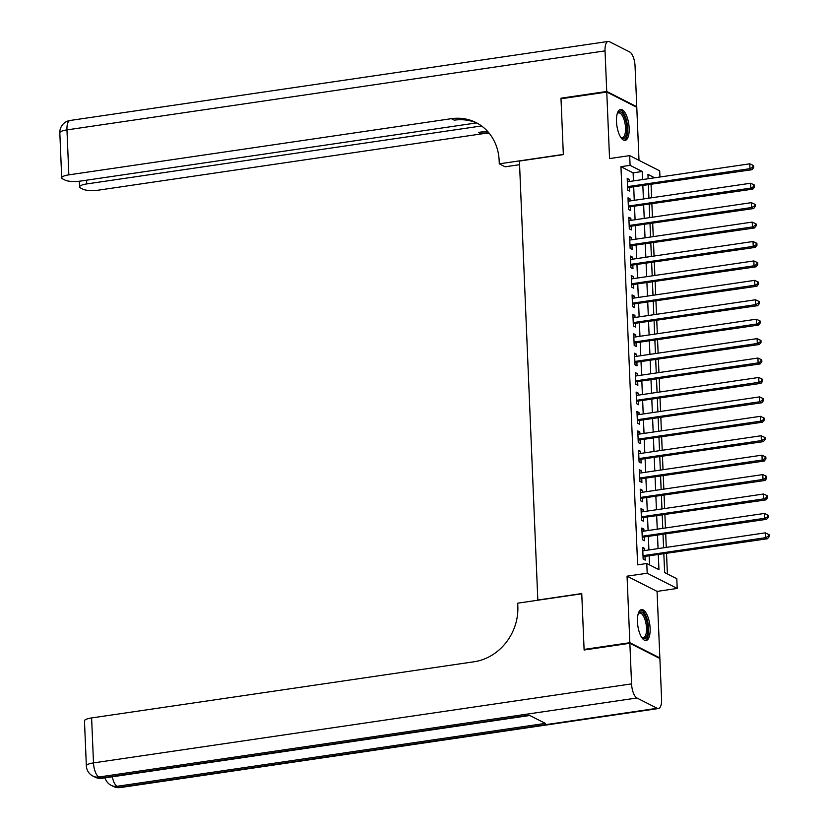 <?xml version="1.0" encoding="UTF-8"?>
<svg xmlns="http://www.w3.org/2000/svg" width="829" height="829" viewBox="0 0 829 829"><rect width="100%" height="100%" fill="white"/><g stroke="black" fill="none" stroke-linecap="round" stroke-linejoin="round"><path stroke-width="1.24" d="M650.123 628.278A15.627 6 81.6 0 0 641.522 609.605A15.627 6 81.6 0 0 637.46 621.854A15.627 6 81.6 0 0 646.06 640.527A15.627 6 81.6 0 0 650.123 628.278M629.159 128.122A15.627 6 81.6 0 0 620.558 109.449A15.627 6 81.6 0 0 616.496 121.708A15.627 6 81.6 0 0 625.097 140.381A15.627 6 81.6 0 0 629.159 128.122M663.842 553.959L664.63 572.559L676.796 578.735L677.2 588.445L647.19 573.222L646.775 563.513L658.951 569.678L658.319 554.777M658.982 658.05L659.853 657.925L657.065 591.398L677.2 588.445M639.004 160.349L636.776 107.273L606.766 92.05L609.553 158.577L629.688 155.624L659.697 170.847L659.957 177.012M667.386 573.958L666.526 553.565M666.267 547.389L665.718 534.145M665.459 527.969L664.899 514.716M664.64 508.55L664.091 495.296M663.832 489.12L663.273 475.877M663.013 469.701L662.464 456.447M662.205 450.282L661.646 437.028M661.387 430.852L660.837 417.609M660.578 411.433L660.019 398.179M659.76 392.003L659.2 378.76M658.941 372.584L658.392 359.33M658.133 353.164L657.573 339.911M657.314 333.735L656.765 320.491M656.506 314.315L655.946 301.062M655.687 294.886L655.138 281.642M654.879 275.466L654.319 262.223M654.06 256.047L653.511 242.793M653.252 236.617L652.692 223.374M652.433 217.198L651.874 203.944M651.615 197.779L651.066 184.525M584.984 649.874L584.093 649.418L629.843 642.703L659.853 657.925M584.093 649.418L581.751 593.574L537.824 600.03L519.42 161.064L563.347 154.608L561.005 98.775L606.766 92.05M644.765 550.549L644.682 548.466L642.651 547.441L643.138 559.098L645.169 560.124L645.024 556.725M643.957 531.13L643.864 529.047L641.843 528.021L642.33 539.669L644.361 540.705L644.216 537.306M643.138 511.7L643.055 509.628L641.024 508.591L641.511 520.249L643.542 521.275L643.397 517.876M642.33 492.281L642.237 490.198L640.216 489.172L640.703 500.83L642.724 501.856L642.589 498.457M641.511 472.862L641.428 470.779L639.397 469.753L639.884 481.4L641.915 482.426L641.77 479.027M640.703 453.432L640.61 451.349L638.589 450.323L639.076 461.981L641.097 463.007L640.962 459.608M639.884 434.013L639.801 431.93L637.77 430.904L638.257 442.551L640.289 443.588L640.143 440.189M639.076 414.593L638.983 412.51L636.952 411.474L637.449 423.132L639.47 424.158L639.325 420.759M638.257 395.164L638.175 393.081L636.144 392.055L636.631 403.713L638.662 404.739L638.517 401.34M637.439 375.744L637.356 373.661L635.325 372.635L635.812 384.283L637.843 385.319L637.698 381.92M636.631 356.315L636.537 354.242L634.517 353.206L635.004 364.864L637.035 365.89L636.89 362.491M635.812 336.895L635.729 334.812L633.698 333.786L634.185 345.444L636.216 346.47L636.071 343.071M635.004 317.476L634.91 315.393L632.89 314.367L633.377 326.015L635.397 327.041L635.263 323.642M634.185 298.046L634.102 295.963L632.071 294.937L632.558 306.595L634.589 307.621L634.444 304.222M633.377 278.627L633.283 276.544L631.252 275.518L631.75 287.166L633.77 288.202L633.636 284.803M632.558 259.197L632.475 257.125L630.444 256.088L630.931 267.746L632.962 268.772L632.817 265.373M631.739 239.778L631.657 237.695L629.625 236.669L630.123 248.327L632.144 249.353L631.999 245.954M630.931 220.359L630.848 218.276L628.817 217.25L629.304 228.897L631.335 229.934L631.19 226.535M630.113 200.929L630.03 198.856L627.999 197.82L628.486 209.478L630.517 210.504L630.372 207.105M633.449 180.898L633.107 172.846L620.942 166.681L637.625 564.85L646.775 563.513M649.542 564.912L649.169 556.114M648.91 549.938L648.361 536.695M648.102 530.519L647.542 517.275M647.283 511.099L646.734 497.846M646.475 491.67L645.915 478.426M645.656 472.25L645.097 458.997M644.838 452.831L644.288 439.577M644.029 433.401L643.47 420.158M643.211 413.982L642.662 400.728M642.402 394.552L641.843 381.309M641.584 375.133L641.035 361.879M640.776 355.714L640.216 342.46M639.957 336.284L639.397 323.041M639.149 316.865L638.589 303.611M638.33 297.445L637.77 284.192M637.511 278.016L636.962 264.772M636.703 258.596L636.144 245.343M635.884 239.166L635.335 225.923M635.076 219.747L634.517 206.494M634.258 200.328L633.708 187.074M629.304 181.51L629.211 179.427L627.19 178.401L627.677 190.059L629.708 191.084L629.563 187.686M657.065 591.398L627.056 576.176L629.843 642.703M627.056 576.176L647.19 573.222M620.942 166.681L630.092 165.334L629.688 155.624M654.641 177.789L647.936 174.38L648.123 178.743M648.382 184.919L648.931 198.172M649.19 204.338L649.749 217.592M650.009 223.768L650.558 237.011M650.817 243.187L651.376 256.441M651.635 262.617L652.195 275.86M652.444 282.036L653.003 295.29M653.262 301.455L653.822 314.709M654.081 320.885L654.63 334.128M654.889 340.304L655.449 353.558M655.708 359.734L656.257 372.977M656.516 379.154L657.076 392.397M657.335 398.573L657.884 411.826M658.143 418.003L658.703 431.246M658.962 437.422L659.521 450.675M659.78 456.841L660.33 470.095M660.589 476.271L661.148 489.514M661.407 495.69L661.956 508.944M662.216 515.12L662.775 528.363M663.034 534.539L663.583 547.782M642.599 179.561L642.257 171.499L630.092 165.334M658.06 548.601L657.511 535.347M657.252 529.171L656.692 515.928M656.433 509.752L655.884 496.498M655.625 490.333L655.065 477.079M654.806 470.903L654.247 457.66M653.988 451.484L653.439 438.23M653.179 432.054L652.62 418.811M652.361 412.635L651.812 399.391M651.553 393.215L650.993 379.962M650.734 373.786L650.185 360.542M649.926 354.366L649.366 341.113M649.107 334.947L648.558 321.693M648.299 315.517L647.739 302.274M647.48 296.098L646.921 282.844M646.661 276.668L646.112 263.425M645.853 257.249L645.294 244.006M645.035 237.83L644.485 224.576M644.226 218.4L643.667 205.157M643.408 198.981L642.858 185.727M633.107 172.846L642.257 171.499M627.242 179.717L629.211 179.427M628.061 199.136L630.03 198.856M628.869 218.566L630.848 218.276M629.688 237.985L631.657 237.695M630.496 257.415L632.475 257.125M631.315 276.834L633.283 276.544M632.123 296.254L634.102 295.963M632.941 315.683L634.91 315.393M633.75 335.103L635.729 334.812M634.568 354.532L636.537 354.242M635.387 373.952L637.356 373.661M636.195 393.371L638.175 393.081M637.014 412.801L638.983 412.51M637.822 432.22L639.801 431.93M638.641 451.639L640.61 451.349M639.449 471.069L641.428 470.779M640.268 490.488L642.237 490.198M641.086 509.918L643.055 509.628M641.895 529.337L643.864 529.047M642.713 548.757L644.682 548.466M627.574 187.634L751.996 169.707L749.976 168.67L627.532 186.649M752.898 167.178L753.706 167.582L753.623 165.645L752.815 165.23L752.898 167.178L749.976 168.67L749.768 163.821L627.325 181.8M751.996 169.707L753.706 167.582M752.815 165.23L749.768 163.821M617.315 113.49A13.523 5.192 -98.4 0 1 617.439 113.272A13.523 5.192 -98.4 0 1 625.833 120.982A13.523 5.192 -98.4 0 1 626.175 134.878A13.523 5.192 -98.4 0 1 621.014 137.614A13.523 5.192 -98.4 0 1 620.828 137.438M620.714 137.272A12.518 4.808 81.6 0 0 622.268 137.655A12.518 4.808 81.6 0 0 624.589 121.417A12.518 4.808 81.6 0 0 618.631 112.879A12.518 4.808 81.6 0 0 617.253 113.687M624.185 140.329A15.523 5.969 81.6 0 0 626.496 120.36A15.523 5.969 81.6 0 0 619.698 109.76M638.278 613.636A13.523 5.192 -98.4 0 1 638.403 613.429A13.523 5.192 -98.4 0 1 646.796 621.128A13.523 5.192 -98.4 0 1 647.138 635.024A13.523 5.192 -98.4 0 1 641.978 637.76A13.523 5.192 -98.4 0 1 641.791 637.594M641.677 637.418A12.518 4.808 81.6 0 0 643.231 637.802A12.518 4.808 81.6 0 0 645.553 621.574A12.518 4.808 81.6 0 0 639.594 613.025A12.518 4.808 81.6 0 0 638.216 613.843M645.149 640.485A15.523 5.969 81.6 0 0 647.459 620.517A15.523 5.969 81.6 0 0 640.662 609.906M561.886 98.641L560.984 98.185L563.337 154.422L499.286 163.831L499.151 160.525A50.092 44.631 -63.1 0 0 476.053 122.578A50.092 44.631 -63.1 0 0 451.359 118.682L68.848 174.857A12.02 2.912 177.6 0 0 61.709 177.831A12.02 2.912 177.6 0 0 62.735 178.94L65.128 180.152A12.02 2.912 177.6 0 0 80.983 181.012L476.54 122.92M519.576 164.691L505.162 166.805L499.286 163.831M606.735 91.47L636.755 106.692L635.055 66.102A12.02 4.622 81.6 0 0 629.698 51.978L609.419 41.688A12.02 4.622 81.6 0 0 608.154 41.45A12.02 4.622 81.6 0 0 605.035 50.88L606.735 91.47L560.984 98.185M636.755 106.692L635.884 106.827M481.556 125.956L86.734 183.934A12.02 2.912 177.6 0 0 79.594 186.908A12.02 2.912 177.6 0 0 80.62 188.017L83.014 189.23A12.02 2.912 177.6 0 0 98.869 190.09L481.369 133.915A50.092 44.631 -63.1 0 1 489.39 133.479M488.25 132.112A50.092 44.631 -63.1 0 0 478.447 132.433L487.359 131.117M477.494 123.345A50.092 44.631 -63.1 0 0 454.282 120.164L451.359 118.682M629.864 643.283L584.113 650.009L581.751 593.771L517.7 603.18L517.835 606.486A50.092 44.631 116.9 0 1 474.115 661.76L91.615 717.935L93.501 762.898L631.563 683.884L629.864 643.283L659.884 658.506L661.583 699.106A12.02 4.622 81.6 0 1 658.464 708.526L120.392 787.55A12.02 4.622 -98.4 0 1 119.138 787.312L657.2 708.287A12.02 4.622 81.6 0 0 658.464 708.526M631.563 683.884A12.02 4.622 81.6 0 0 636.921 697.997L657.2 708.287M112.309 776.794A12.02 4.622 -98.4 0 0 117.107 786.286A12.02 10.715 116.9 0 1 111.179 785.353L113.21 786.379A12.02 10.715 -63.1 0 0 119.138 787.312L117.107 786.286L545.368 723.385L529.14 715.158L100.879 778.048L98.858 777.022A12.02 4.622 -98.4 0 1 93.501 762.898A12.02 2.912 177.6 0 0 86.351 765.872A12.02 12.02 0 0 0 92.931 776.089L94.952 777.115A12.02 10.715 -63.1 0 0 100.879 778.048A12.02 4.622 -98.4 0 0 102.143 778.296L529.793 715.489M86.351 765.872L84.465 720.909A12.02 2.912 -2.4 0 1 91.615 717.935M628.392 207.053L752.815 189.126L750.784 188.1L628.351 206.079M753.716 186.598L754.525 187.012L754.442 185.064L753.634 184.66L753.716 186.598L750.784 188.1L750.587 183.24L628.144 201.219M752.815 189.126L754.525 187.012M753.634 184.66L750.587 183.24M629.201 226.483L753.623 208.545L751.602 207.519L629.159 225.498M754.525 206.017L755.333 206.431L755.26 204.494L754.442 204.079L754.525 206.017L751.602 207.519L751.395 202.659L628.962 220.649M753.623 208.545L755.333 206.431M754.442 204.079L751.395 202.659M630.019 245.902L754.442 227.975L752.411 226.939L629.978 244.928M755.343 225.447L756.152 225.861L756.069 223.913L755.26 223.498L755.343 225.447L752.411 226.939L752.214 222.089L629.771 240.068M754.442 227.975L756.152 225.861M755.26 223.498L752.214 222.089M630.828 265.321L755.26 247.394L753.229 246.368L630.786 264.347M756.152 244.866L756.97 245.28L756.887 243.343L756.069 242.928L756.152 244.866L753.229 246.368L753.022 241.508L630.589 259.487M755.26 247.394L756.97 245.28M756.069 242.928L753.022 241.508M631.646 284.751L756.069 266.814L754.038 265.788L631.605 283.767M756.97 264.296L757.779 264.7L757.696 262.762L756.887 262.347L756.97 264.296L754.038 265.788L753.841 260.938L631.397 278.917M756.069 266.814L757.779 264.7M756.887 262.347L753.841 260.938M632.454 304.17L756.887 286.243L754.856 285.217L632.413 303.196M757.779 283.715L758.597 284.129L758.514 282.181L757.706 281.777L757.779 283.715L754.856 285.217L754.649 280.357L632.216 298.336M756.887 286.243L758.597 284.129M757.706 281.777L754.649 280.357M633.273 323.6L757.696 305.663L755.675 304.637L633.232 322.616M758.597 303.134L759.405 303.549L759.323 301.611L758.514 301.196L758.597 303.134L755.675 304.637L755.468 299.777L633.024 317.766M757.696 305.663L759.405 303.549M758.514 301.196L755.468 299.777M634.092 343.019L758.514 325.092L756.483 324.056L634.05 342.045M759.416 322.564L760.224 322.968L760.141 321.03L759.333 320.616L759.416 322.564L756.483 324.056L756.276 319.206L633.843 337.185M758.514 325.092L760.224 322.968M759.333 320.616L756.276 319.206M634.9 362.439L759.323 344.512L757.302 343.486L634.859 361.465M760.224 341.983L761.032 342.398L760.949 340.45L760.141 340.045L760.224 341.983L757.302 343.486L757.095 338.626L634.651 356.605M759.323 344.512L761.032 342.398M760.141 340.045L757.095 338.626M635.719 381.868L760.141 363.931L758.11 362.905L635.677 380.884M761.043 361.413L761.851 361.817L761.768 359.879L760.96 359.465L761.043 361.413L758.11 362.905L757.913 358.045L635.47 376.034M760.141 363.931L761.851 361.817M760.96 359.465L757.913 358.045M636.527 401.288L760.949 383.361L758.929 382.324L636.485 400.314M761.851 380.832L762.659 381.247L762.587 379.299L761.768 378.884L761.851 380.832L758.929 382.324L758.722 377.475L636.289 395.454M760.949 383.361L762.659 381.247M761.768 378.884L758.722 377.475M637.346 420.707L761.768 402.78L759.737 401.754L637.304 419.733M762.67 400.252L763.478 400.666L763.395 398.728L762.587 398.314L762.67 400.252L759.737 401.754L759.54 396.894L637.097 414.873M761.768 402.78L763.478 400.666M762.587 398.314L759.54 396.894M638.154 440.137L762.587 422.199L760.556 421.173L638.112 439.152M763.478 419.681L764.297 420.085L764.214 418.148L763.395 417.733L763.478 419.681L760.556 421.173L760.348 416.324L637.915 434.303M762.587 422.199L764.297 420.085M763.395 417.733L760.348 416.324M638.972 459.556L763.395 441.629L761.364 440.603L638.931 458.582M764.297 439.101L765.105 439.515L765.022 437.567L764.214 437.163L764.297 439.101L761.364 440.603L761.167 435.743L638.724 453.722M763.395 441.629L765.105 439.515M764.214 437.163L761.167 435.743M639.781 478.986L764.214 461.048L762.183 460.022L639.739 478.001M765.105 458.52L765.923 458.934L765.841 456.997L765.032 456.582L765.105 458.52L762.183 460.022L761.975 455.162L639.542 473.152M764.214 461.048L765.923 458.934M765.032 456.582L761.975 455.162M640.599 498.405L765.022 480.478L763.001 479.442L640.558 497.431M765.923 477.95L766.732 478.364L766.649 476.416L765.841 476.001L765.923 477.95L763.001 479.442L762.794 474.592L640.351 492.571M765.022 480.478L766.732 478.364M765.841 476.001L762.794 474.592M641.418 517.824L765.841 499.897L763.81 498.871L641.377 516.85M766.742 497.369L767.55 497.783L767.467 495.835L766.659 495.431L766.742 497.369L763.81 498.871L763.602 494.011L641.169 511.99M765.841 499.897L767.55 497.783M766.659 495.431L763.602 494.011M642.226 537.254L766.649 519.317L764.628 518.291L642.185 536.27M767.55 516.799L768.359 517.203L768.286 515.265L767.467 514.85L767.55 516.799L764.628 518.291L764.421 513.441L641.988 531.42M766.649 519.317L768.359 517.203M767.467 514.85L764.421 513.441M643.045 556.673L767.467 538.746L765.436 537.71L643.003 555.699M768.369 536.218L769.177 536.632L769.094 534.684L768.286 534.28L768.369 536.218L765.436 537.71L765.24 532.86L642.796 550.839M767.467 538.746L769.177 536.632M768.286 534.28L765.24 532.86M478.447 132.433L481.369 133.915M605.035 50.88L66.962 129.894L68.848 174.857M86.579 180.194L86.734 183.934M66.962 129.894A12.02 4.622 -98.4 0 1 70.092 120.474A12.02 12.02 0 0 0 59.823 132.868A12.02 2.912 -2.4 0 1 66.962 129.894M636.921 697.997L98.858 777.022A12.02 10.715 116.9 0 1 92.931 776.089M79.356 181.219L79.594 186.908M608.154 41.45L70.092 120.474M59.823 132.868L61.709 177.831M105.045 777.861A12.02 12.02 0 0 0 111.179 785.353M113.21 786.379A12.02 12.02 0 0 0 120.392 787.55M94.952 777.115A12.02 12.02 0 0 0 102.143 778.296"/></g></svg>
